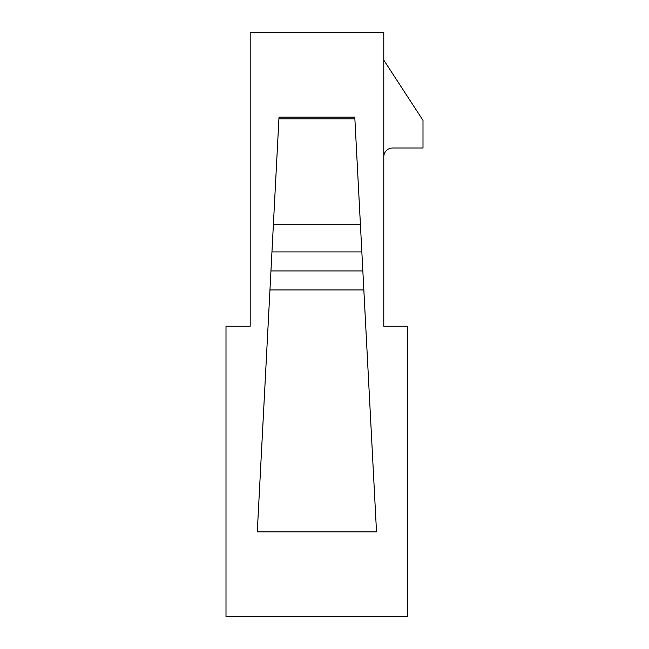<?xml version="1.0" encoding="UTF-8"?>
<svg xmlns="http://www.w3.org/2000/svg" width="649" height="649" viewBox="0 0 649 649"><rect width="100%" height="100%" fill="white"/><g stroke="black" fill="none" stroke-linecap="round" stroke-linejoin="round"><path stroke-width="0.97" d="M407.791 616.55L225.998 616.55L225.998 326.228L250.189 326.228L250.189 32.45L383.778 32.45L383.778 326.228L407.791 326.228L407.791 616.55M383.778 60.097L423.002 120.381L423.002 148.029L392.621 148.029A8.843 8.843 0 0 0 383.778 156.871M354.784 117.128L376.517 531.872L257.28 531.872L279.013 117.128M363.838 289.941L269.96 289.941M362.84 270.925L270.949 270.925M361.842 251.917L271.947 251.917M360.398 224.27L273.399 224.27M354.873 118.889L278.924 118.889M354.906 117.128L278.883 117.128"/></g></svg>
